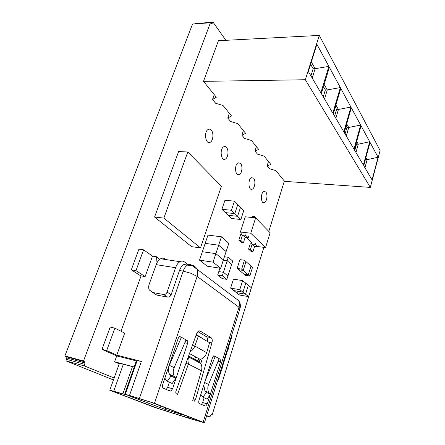<?xml version="1.0" encoding="UTF-8"?>
<svg xmlns="http://www.w3.org/2000/svg" width="445" height="445" viewBox="0 0 445 445"><rect width="100%" height="100%" fill="white"/><g stroke="black" fill="none" stroke-linecap="round" stroke-linejoin="round"><path stroke-width="0.67" d="M83.515 360.973L64.892 355.939L192.557 24.019L210.413 22.784L83.515 360.973L84.383 361.685L84.889 362.886L84.583 365.99L114.154 378.005M64.892 355.939L65.777 356.64L84.383 361.685M65.777 356.64L66.294 357.825L84.889 362.886M66.294 357.825L66.372 359.31L84.956 364.394M66.372 359.31L65.999 360.878L84.583 365.99M206.669 415.591L209.879 416.893L210.98 414.896L212.293 414.423L263.885 247.353M206.563 415.93L209.879 416.893M65.999 360.878L113.458 379.941M268.808 231.406L284.344 181.098M225.882 40.323L213.105 22.25L211.881 23.574L210.413 22.784M195.088 23.846L195.299 23.49L213.105 22.25M210.93 23.268L212.577 23.157M253.611 178.161L251.397 177.672C247.542 179.469 248.588 191.445 252.371 189.119C254.974 187.968 255.836 180.409 253.611 178.161M240.545 163.343L238.053 162.809C233.953 164.822 235.372 177.199 239.377 174.646C242.091 173.383 242.887 165.724 240.545 163.343M265.776 191.962L263.802 191.511C260.175 193.119 260.909 204.706 264.48 202.586C266.978 201.541 267.89 194.081 265.776 191.962M211.269 130.135C210.279 129.061 209.217 128.85 208.082 129.501C203.448 132.043 205.835 145.32 210.313 142.216C213.25 140.676 213.878 132.821 211.269 130.135M226.472 147.378C225.604 146.438 224.664 146.244 223.657 146.8C219.296 149.058 221.159 161.869 225.393 159.06C228.224 157.663 228.941 149.904 226.472 147.378M187.79 152.001L178.606 151.545L154.576 217.038L163.855 218.095L200.472 247.887L221.393 186.216L187.79 152.001L163.855 218.095M154.576 217.038L191.656 246.675L200.472 247.887M245.979 261.615L251.024 266.043L248.304 274.754L243.204 270.432L245.979 261.615L244.444 260.264L241.646 269.108L243.204 270.432L245.979 261.615M249.806 276.028L245.373 275.338L243.86 274.064L248.304 274.754L249.806 276.028L252.51 267.35L251.024 266.043L248.304 274.754L243.86 274.064L238.715 269.748L243.204 270.432L238.715 269.748L237.146 268.43L241.646 269.108M237.146 268.43L239.95 259.619L244.444 260.264M231.628 264.48L227.951 275.917L223.429 272.307L227.172 260.753L231.628 264.48L232.724 261.076L228.291 257.31L227.172 260.753L231.628 264.48M222.294 275.794L217.666 275.055L218.801 271.584L223.429 272.307L222.294 275.794L226.839 279.371L227.951 275.917L223.423 272.307L218.801 271.584L219.925 268.157M223.307 260.192L227.172 260.753L223.307 260.192M224.425 256.765L228.291 257.31M217.666 275.055L222.25 278.626L226.839 279.371M252.955 251.664L251.047 251.408L248.571 249.133L250.485 249.389L252.17 244.032L254.618 246.346L252.955 251.664L250.485 249.389M248.571 249.133L250.257 243.788L252.17 244.032M243.393 242.831L241.451 242.586L238.837 240.183L240.79 240.428L242.547 234.954L245.128 237.391L243.393 242.831L240.79 240.428M238.837 240.183L240.6 234.721L242.547 234.954M254.362 217.733L254.724 216.598L257.082 219.357M252.437 217.533L252.799 216.398L254.724 216.598M250.763 233.213L255.63 217.866L270.126 232.757L265.565 247.565L250.763 233.213L240.389 231.984L241.958 233.469L241.518 234.832L245.634 235.327L246.074 233.959M248.638 236.406L248.204 237.769L245.634 235.327M245.128 237.391L248.204 237.769M246.252 237.53L251.586 242.575L251.164 243.905L255.208 244.422L255.625 243.081M258.055 245.406L257.638 246.736L255.208 244.422M254.618 246.346L257.638 246.736M257.7 246.552L265.565 247.565M240.389 231.984L245.29 216.787L255.63 217.866M228.73 346.605L230.276 341.627L229.781 341.315L230.276 341.627L232.106 335.752L231.611 335.435M217.828 379.741L218.345 380.008L220.242 373.922L219.724 373.65L220.242 373.922L221.154 370.98M217.789 379.869L218.345 380.008M222.205 367.598L227.873 349.364M221.221 368.833L221.81 367.381L222.383 367.692L221.349 371.03L220.653 370.657M220.592 370.846L221.349 371.03M227.401 348.975L228.146 349.425L228.975 346.75L228.235 346.299M227.317 349.242L228.146 349.425M363.754 165.746L365.384 159.538M354.76 150.438L356.517 144.119L356.117 143.423M345.07 133.951L346.928 127.448L346.11 126.024M334.601 116.145L336.57 109.437L335.263 107.167M323.259 96.849L325.351 89.935L323.471 86.669M310.927 75.867L313.152 68.73L310.61 64.302M364.945 167.765L367.131 159.688L365.423 159.605M378.089 157.219L370.04 142.372L363.715 165.679L372.07 179.891L378.089 157.219L367.131 159.688L365.918 157.569M355.972 152.496L358.275 144.186L356.517 144.119M369.695 141.733L361.034 125.751L354.359 149.754L363.359 165.062L369.695 141.733L358.275 144.186L356.684 141.399M346.305 136.048L348.735 127.487L346.928 127.448M360.661 125.056L351.316 107.807L344.241 132.543L353.97 149.092L360.661 125.056L348.735 127.487L346.705 123.933M335.858 118.281L338.434 109.453L336.57 109.437M350.91 107.061L340.792 88.383L333.283 113.898L343.824 131.826L350.91 107.061L338.434 109.453L335.897 105.009M324.533 99.018L327.275 89.918L325.351 89.935M340.353 87.57L329.356 67.284L321.362 93.617L332.821 113.119L340.353 87.57L327.275 89.918L324.149 84.444M312.223 78.07L315.143 68.68L313.152 68.73M328.877 66.4L316.896 44.283L308.352 71.489L320.862 92.771L328.877 66.4L315.143 68.68L311.328 62.005M319.271 35.411L380.108 150.51L370.323 187.395L305.342 79.733L319.271 35.411L218.417 40.712L203.487 81.363L216.337 97.21L212.504 99.452L214.24 94.624M212.504 99.452L215.647 103.279L223.051 105.493L231.572 116L227.74 117.981L229.375 113.291M227.74 117.981L230.649 121.513L237.775 123.654L245.657 133.378L241.846 135.124L243.382 130.574M241.846 135.124L244.539 138.406L251.408 140.47L258.723 149.492L254.935 151.039L256.387 146.611M254.935 151.039L257.438 154.087L264.069 156.084L270.877 164.483L267.117 165.852L268.491 161.541M267.117 165.852L269.447 168.688L275.856 170.624L284.55 181.349L370.323 187.395M305.342 79.733L203.487 81.363M251.358 287.743L248.327 285.267L245.551 294.206L248.616 296.615L251.358 287.743M242.636 280.611L233.475 279.132L230.61 288.115L236.467 292.638L245.551 294.206L242.953 292.159L245.762 283.17L242.636 280.611L239.788 289.673L242.953 292.159L245.762 283.17L248.327 285.267L245.551 294.206L236.467 292.638L239.588 295.041L248.616 296.615M230.61 288.115L239.788 289.673M233.831 290.596L242.953 292.159L233.831 290.596M243.749 210.591L240.517 207.314L237.58 216.303L240.856 219.518L243.749 210.591M234.437 201.151L224.936 200.283L221.905 209.317L228.163 215.319L237.58 216.303L234.81 213.583L237.78 204.539L234.437 201.151L231.428 210.263L234.81 213.583L237.78 204.539L240.517 207.314L237.58 216.303L228.163 215.319L231.495 218.512L240.856 219.518M221.905 209.317L231.428 210.263M225.348 212.615L234.81 213.583L225.348 212.615M213.049 262.155L199.516 260.141L202.358 251.731L215.869 253.633L218.667 245.184L226.116 251.581L223.401 259.891L215.869 253.633L213.049 262.155L220.67 268.274L223.401 259.891L215.869 253.633L202.358 251.731L205.173 243.393L218.667 245.184L226.116 251.581L228.808 243.332L221.443 236.796L218.667 245.184L205.173 243.393L207.971 235.121L221.443 236.796M199.516 260.141L207.303 266.227L220.67 268.274M189.464 353.569L200.322 359.421C203.393 358.392 205.512 356.156 206.68 352.701L209.578 342.745L198.387 336.108L195.928 335.569M198.387 336.108L194.838 346.026C193.903 348.552 192.323 350.488 190.093 351.823M165.813 407.982L165.323 409.461L185.192 415.458M169.334 365.312L174.162 367.659L186.027 339.885L181.382 337.254L169.334 365.312C168.01 368.632 168.093 371.642 169.584 374.34L171.008 376.025L167.309 381.293L164.828 378.239M174.162 367.659C172.855 370.985 172.949 373.967 174.434 376.615L175.858 378.278L171.008 376.025M167.309 381.293L172.204 383.49L175.858 378.278M197.547 360.912L198.37 358.364M204.411 339.68L196.301 334.54M164.433 379.413L166.208 380.197M198.687 358.536L197.641 361.774M187.384 416.303L185.148 415.591L184.302 416.72L157.741 408.332L114.777 392.089C112.741 391.3 112.991 391.255 115.533 391.967L131.764 396.3L150.911 402.23L200.211 421.254C201.769 421.882 201.045 421.76 198.053 420.887L184.302 416.72M210.224 394.587L207.32 403.876L205.735 406.096L199.505 403.721C198.698 403.187 198.526 402.024 198.998 400.244L212.577 357.368L213.639 355.861L214.234 355.867L219.168 358.664L208.577 384.408C207.42 387.489 207.57 390.271 209.033 392.746L210.418 394.309L207.086 399.115L202.948 397.263L200.745 394.726M200.322 359.421C199.316 359.922 199.004 360.7 199.388 361.752L188.547 356.128M195.75 356.957L194.537 359.31M213.411 356.006L215.23 356.434L205.134 380.864M203.777 385.153L204.939 390.821L206.319 392.407L210.418 394.309M206.319 392.407L202.948 397.263M239.95 308.652L238.987 307.25L197.146 276.401L190.883 273.263L183.179 271.127L179.48 270.532L171.125 294.707C170.374 296.426 169.222 297.232 167.67 297.127L156.751 295.068L149.342 290.034C148.502 288.343 148.446 286.419 149.181 284.266L156.201 264.642C157.168 261.916 158.648 259.952 160.645 258.751C162.364 257.916 163.877 257.983 165.178 258.951M160.645 258.751L179.958 261.699C181.56 260.842 183.034 260.898 184.386 261.877L188.14 264.692C186.833 263.746 185.398 263.685 183.846 264.508L187.529 265.081C189.075 264.247 190.499 264.308 191.806 265.259M188.213 357.057C189.175 359.159 189.236 361.496 188.385 364.071L177.561 394.32L176.442 393.842C175.742 393.374 175.608 392.412 176.036 390.955L196.59 333.728L198.637 330.98L200.083 330.997L211.158 337.733C212.282 338.662 212.538 340.38 211.937 342.878L195.539 399.432L194.276 401.234L192.685 400.8L201.429 370.752C202.186 368.015 201.941 365.562 200.695 363.393L199.571 361.985M186.027 339.885L187.173 340.536C187.823 341.054 187.962 341.999 187.59 343.362L172.604 388.73L170.88 391.044L169.984 391.077L163.387 388.251C162.431 387.634 162.219 386.36 162.748 384.43L178.273 338.144L179.407 336.592L181.382 337.254L179.157 336.759M166.024 411.063L165.323 409.461L128.143 395.566M114.893 328.149L110.199 327.075L101.983 349.358L106.689 350.549L114.893 328.149L124.711 333.138L116.768 355.138L141.36 361.423L129.501 395.433L154.465 403.309L204.439 422.744L190.588 418.817L154.994 407.52L109.765 390.248L113.709 391.233L123.348 364.199L119.31 363.621M207.281 341.382C207.726 339.096 207.426 337.527 206.374 336.687L197.875 331.558M200.806 363.587L202.28 358.553M166.241 389.475L167.643 387.367L169.356 382.211M171.358 376.192L171.653 375.307M173.467 369.856L174.334 367.259M219.168 358.664L220.142 359.215L220.475 361.791L210.335 394.237M201.396 404.527L202.603 402.558L204.11 397.78M205.913 392.039L206.124 391.378M119.232 363.832L114.599 361.791L116.718 355.922L136.365 360.923L124.628 394.359L113.709 391.233M122.87 393.914L132.482 366.602L134.162 366.936L136.265 360.934M114.599 361.791L134.162 366.936M136.365 360.923L137.116 360.711L125.306 394.376L124.628 394.359M179.958 261.699C178.095 262.806 176.637 264.814 175.58 267.723L167.103 292.087C166.341 293.817 165.178 294.635 163.621 294.529L167.67 297.127M152.641 292.482L163.621 294.529M141.032 276.028L131.308 269.826L138.94 249.133L143.596 249.817L135.975 270.61L145.126 276.59L141.082 275.894L120.984 331.247M131.308 269.826L135.975 270.61M132.482 366.602L123.348 364.199M101.983 349.358L116.718 355.922M156.751 295.068L153.837 293.233M159.738 259.34L156.573 256.754L152.507 256.136L145.126 276.59M156.979 262.839L156.573 256.754M116.768 355.138L106.689 350.549M141.36 361.423L137.116 360.711M129.501 395.433L125.306 394.376M179.48 270.532C180.537 267.612 181.994 265.604 183.846 264.508M143.596 249.817L152.507 256.136M139.446 398.336L183.179 271.127C184.23 268.196 185.682 266.182 187.529 265.081L192.585 265.887L197.013 269.231C196.034 267.2 194.532 265.926 192.513 265.404M203.17 422.127L238.987 307.25C239.688 304.858 239.582 302.661 238.665 300.659C240.367 303.128 240.801 305.765 239.972 308.574M206.68 352.701L194.838 346.026L192.374 345.465M180.175 415.363L181.126 413.889M174.629 413.616L173.939 412.003L174.195 411.213M204.622 382.483L208.577 384.408M201.429 370.752L188.385 364.071L185.91 363.459M157.741 408.332L159.794 407.637L160.378 405.885M154.465 403.309L197.146 276.401C197.997 274.025 197.953 271.634 197.013 269.231L238.67 300.659M199.176 330.802L200.083 330.997M206.374 336.687L211.158 337.733M208.527 342.122L211.937 342.878M193.263 398.798L195.539 399.432M185.877 340.241L187.173 340.536M184.809 342.728L187.59 343.362M167.643 387.367L172.604 388.73M179.752 336.487L180.203 336.587M219.046 358.959L220.142 359.215M218.111 361.229L220.475 361.791M202.603 402.558L207.32 403.876M213.895 355.789L214.234 355.867M175.58 267.723L156.201 264.642M198.053 420.887L197.83 420.33M188.224 416.626L188.852 418.15M115.305 391.9L114.777 392.089M171.125 294.707L167.103 292.087M252.371 189.119L250.552 188.975M239.377 174.646L237.341 174.512M264.48 202.586L262.85 202.436M210.313 142.216L207.759 142.111M225.393 159.06L223.117 158.932M174.44 376.609L169.59 374.345M209.039 392.74L204.945 390.827M188.585 356.011L199.388 361.752M192.691 400.784L194.276 401.229M200.695 363.393L188.296 356.829M168.099 390.271L170.88 391.038M203.693 405.517L205.735 406.09M239.938 308.685L204.455 422.722M119.355 363.493L109.765 390.248"/></g></svg>
